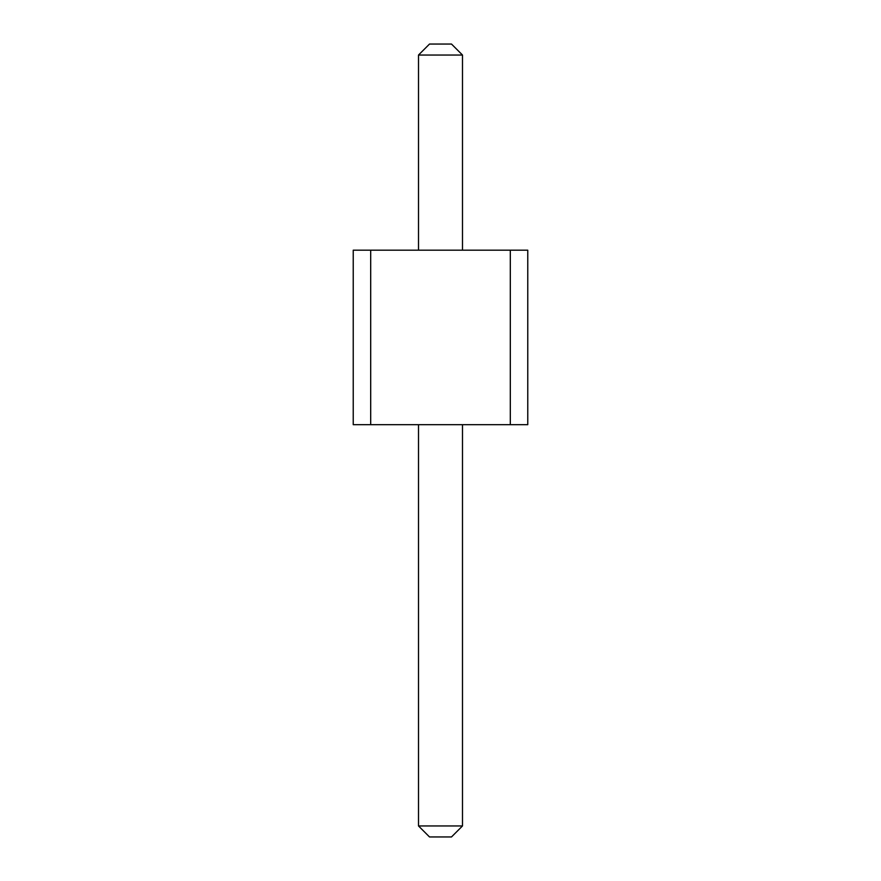 <?xml version="1.0" encoding="UTF-8"?>
<svg xmlns="http://www.w3.org/2000/svg" width="881" height="881" viewBox="0 0 881 881"><rect width="100%" height="100%" fill="white"/><g stroke="black" fill="none" stroke-linecap="round" stroke-linejoin="round"><path stroke-width="1.32" d="M370.692 250.182L370.692 424.697L353.237 424.697L353.237 250.182L510.308 250.182L510.308 424.697L370.692 424.697M510.308 424.697L527.763 424.697L527.763 250.182L510.308 250.182M418.508 250.182L418.508 55.04L462.492 55.04L462.492 250.182M462.492 424.697L462.492 825.96L451.49 836.95L429.51 836.95L418.508 825.96L462.492 825.96M418.508 424.697L418.508 825.96M462.492 55.04L451.49 44.05L429.51 44.05L418.508 55.04"/></g></svg>
